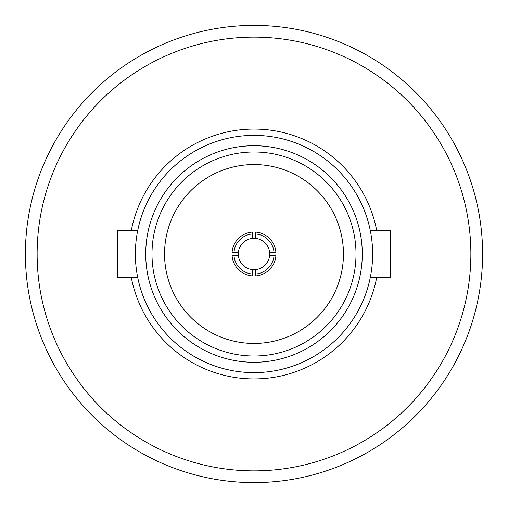 <?xml version="1.0" encoding="UTF-8"?>
<svg xmlns="http://www.w3.org/2000/svg" width="508" height="508" viewBox="0 0 508 508"><rect width="100%" height="100%" fill="white"/><g stroke="black" fill="none" stroke-linecap="round" stroke-linejoin="round"><path stroke-width="0.76" d="M151.994 254A102.006 102.006 0 0 0 254 356.006A102.006 102.006 0 0 0 356.006 254A102.006 102.006 0 0 0 254 151.994A102.006 102.006 0 0 0 151.994 254M254 362.28A108.28 108.28 0 0 1 145.72 254A108.28 108.28 0 0 1 254 145.72A108.28 108.28 0 0 1 362.28 254A108.28 108.28 0 0 1 254 362.28M131.318 230.461A124.917 124.917 0 0 1 376.682 230.461M376.682 277.539A124.917 124.917 0 0 1 131.318 277.539M164.548 254A89.452 89.452 0 0 1 254 164.548A89.452 89.452 0 0 1 343.452 254A89.452 89.452 0 0 1 254 343.452A89.452 89.452 0 0 1 164.548 254M135.363 254A118.637 118.637 0 0 0 254 372.637A118.637 118.637 0 0 0 372.637 254A118.637 118.637 0 0 0 254 135.363A118.637 118.637 0 0 0 135.363 254M232.029 254A21.971 21.971 0 0 0 255.568 275.914A21.971 21.971 0 0 0 275.914 252.432A21.971 21.971 0 0 0 252.432 232.086A21.971 21.971 0 0 0 232.029 254M238.385 255.568A15.691 15.691 0 0 0 252.432 269.615L252.432 274.028A20.085 20.085 0 0 1 233.972 255.568L238.385 255.568A15.691 15.691 0 0 1 255.568 238.385L255.568 233.972A20.085 20.085 0 0 1 274.028 252.432L269.615 252.432A15.691 15.691 0 0 0 255.568 238.385M269.615 252.432A15.691 15.691 0 0 1 252.432 269.615M370.281 230.461L390.531 230.461L390.531 277.539L370.281 277.539M137.719 277.539L117.469 277.539L117.469 230.461L137.719 230.461M470.872 254A216.872 216.872 0 0 1 254 470.872A216.872 216.872 0 0 1 37.128 254A216.872 216.872 0 0 1 254 37.128A216.872 216.872 0 0 1 470.872 254M482.6 254A228.6 228.6 0 0 1 254 482.6A228.6 228.6 0 0 1 25.4 254A228.6 228.6 0 0 1 254 25.4A228.6 228.6 0 0 1 482.6 254M269.615 255.568L274.028 255.568A20.085 20.085 0 0 1 255.568 274.028L255.568 269.615M238.385 252.432L233.972 252.432A20.085 20.085 0 0 1 252.432 233.972L252.432 238.385M233.972 255.568L232.086 255.568M252.432 274.028L252.432 275.914M255.568 274.028L255.568 275.914M274.028 255.568L275.914 255.568M274.028 252.432L275.914 252.432M255.568 233.972L255.568 232.086M252.432 233.972L252.432 232.086M233.972 252.432L232.086 252.432"/></g></svg>
